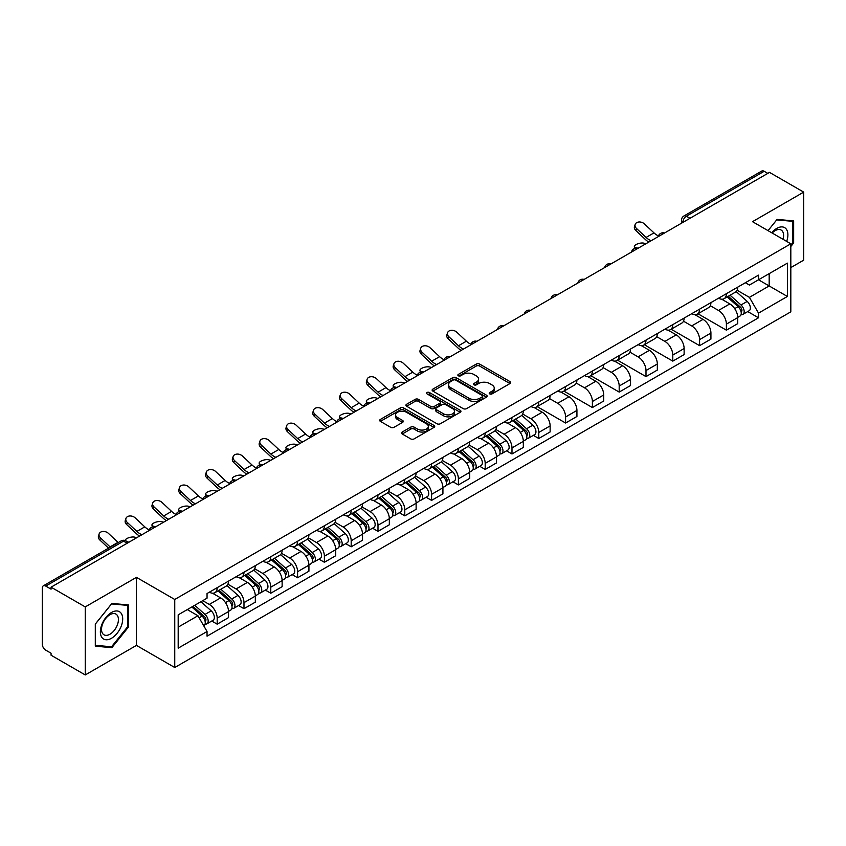 <?xml version="1.0" encoding="UTF-8"?>
<svg xmlns="http://www.w3.org/2000/svg" width="846" height="846" viewBox="0 0 846 846"><rect width="100%" height="100%" fill="white"/><g stroke="black" fill="none" stroke-linecap="round" stroke-linejoin="round"><path stroke-width="1.27" d="M489.707 393.887A1.671 0.962 0 0 0 492.065 393.887L509.979 383.545A2.39 1.375 0 0 0 510.677 382.572A2.39 1.375 0 0 0 509.979 381.599L479.629 364.076A2.39 1.375 0 0 0 476.256 364.076L458.342 374.418A1.671 0.962 0 0 0 457.855 375.095A1.671 0.962 0 0 0 458.342 375.783A1.671 0.962 0 0 0 460.7 375.783L463.016 374.44A7.635 4.41 0 0 1 473.813 374.44L476.34 375.899A7.635 4.41 0 0 1 478.572 379.019A7.635 4.41 0 0 1 476.34 382.138L474.024 383.471A1.671 0.962 0 0 0 473.538 384.158A1.671 0.962 0 0 0 474.024 384.835A1.671 0.962 0 0 0 476.383 384.835L478.699 383.492A7.635 4.41 0 0 1 489.496 383.492L492.023 384.951A7.635 4.41 0 0 1 494.254 388.071A7.635 4.41 0 0 1 492.023 391.19L489.707 392.523A1.671 0.962 0 0 0 489.221 393.21A1.671 0.962 0 0 0 489.707 393.887L489.707 392.523M402.231 432.031A2.39 1.375 0 0 0 401.533 433.004A2.39 1.375 0 0 0 402.231 433.977L410.744 438.894A2.39 1.375 0 0 0 414.117 438.894L434.019 427.399A2.39 1.375 0 0 0 434.717 426.426A2.39 1.375 0 0 0 434.019 425.453L403.658 407.931A2.39 1.375 0 0 0 400.285 407.931L380.393 419.426A2.39 1.375 0 0 0 379.695 420.399A2.39 1.375 0 0 0 380.393 421.371L390.683 427.304A2.39 1.375 0 0 0 394.046 427.304L402.569 422.387A2.39 1.375 0 0 0 403.267 421.414A2.39 1.375 0 0 0 402.569 420.441L397.461 417.501A6.377 3.68 0 0 1 395.6 414.889A6.377 3.68 0 0 1 399.534 411.494A6.377 3.68 0 0 1 406.482 412.288L426.469 423.825A6.377 3.68 0 0 1 428.34 426.426A6.377 3.68 0 0 1 424.396 429.831A6.377 3.68 0 0 1 417.448 429.038L414.117 427.114A2.39 1.375 0 0 0 410.744 427.114L402.231 432.031L402.231 433.977M174.752 599.476L136.449 577.353L85.245 606.91L51.067 587.177L769.511 172.383L803.7 192.116L752.506 221.673L790.82 243.796L174.752 599.476L174.752 667.515L790.82 311.836L790.82 243.796M463.185 408.618A2.39 1.375 0 0 0 466.558 408.618L486.461 397.123A2.39 1.375 0 0 0 487.159 396.15A2.39 1.375 0 0 0 486.461 395.177L456.11 377.654A2.39 1.375 0 0 0 452.737 377.654L432.835 389.139A2.39 1.375 0 0 0 432.137 390.112A2.39 1.375 0 0 0 432.835 391.085L463.185 408.618M427.685 394.247A1.671 0.962 0 0 1 429.377 394.49L460.203 412.288L440.343 423.751A2.39 1.375 0 0 1 436.97 423.751L406.609 406.228L406.609 404.282A2.39 1.375 0 0 0 405.911 405.255A2.39 1.375 0 0 0 406.609 406.228M406.609 404.282L415.132 399.365A2.39 1.375 0 0 1 418.506 399.365L430.815 406.471A2.39 1.375 0 0 0 434.188 406.471L439.835 403.214A2.39 1.375 0 0 0 440.533 402.241A2.39 1.375 0 0 0 439.835 401.268L427.019 393.866A1.671 0.962 0 0 1 426.532 393.179A1.671 0.962 0 0 1 427.558 392.29A1.671 0.962 0 0 1 429.377 392.502L460.235 410.321A2.39 1.375 0 0 1 460.933 411.293A2.39 1.375 0 0 1 460.235 412.266L460.235 410.321M85.245 606.91L85.245 674.949L51.067 655.216L51.067 653.228L45.737 650.162A4.854 2.802 -120 0 1 42.3 644.208L42.3 588.065A4.854 2.802 -120 0 1 43.305 585.844L121.126 540.911A4.854 2.802 60 0 1 123.558 541.154L45.737 586.077A4.854 2.802 -120 0 0 43.305 585.844M790.82 267.6L803.7 260.156L803.7 192.116M85.245 674.949L136.449 645.392L174.752 667.515M51.067 587.177L51.067 589.154L45.737 586.077M689.966 218.3L686.36 216.216A4.854 2.802 60 0 0 683.938 215.973L761.76 171.051A4.854 2.802 60 0 1 764.192 171.283L686.36 216.216A4.854 2.802 120 0 0 682.923 222.17L682.923 222.371M767.798 173.367L764.192 171.283M726.386 293.678A11.178 6.451 60 0 1 724.081 298.701L735.417 292.156A11.178 6.451 -120 0 0 737.733 287.132M710.302 305.713L718.487 310.45A11.178 6.451 60 0 1 726.397 324.134L737.733 317.588A11.178 6.451 -120 0 0 729.823 303.904L721.712 299.209M737.733 317.588L737.733 323.637L726.397 330.183L697.971 313.771M724.081 298.701A11.178 6.451 60 0 1 718.571 298.194M726.397 324.134L726.397 330.183M699.589 309.16A11.178 6.451 60 0 1 697.273 314.173L708.62 307.627A11.178 6.451 -120 0 0 710.926 302.614M671.164 329.242L699.589 345.654L710.926 339.109L710.926 333.06A11.178 6.451 -120 0 0 703.026 319.376L694.915 314.691M697.273 314.173A11.178 6.451 60 0 1 691.774 313.665M683.505 321.194L691.69 325.922A11.178 6.451 60 0 1 699.589 339.606L699.589 345.654M672.792 324.631A11.178 6.451 60 0 1 670.476 329.644L681.813 323.098A11.178 6.451 -120 0 0 684.128 318.085M644.366 344.724L672.792 361.126L684.128 354.58L684.128 348.531A11.178 6.451 -120 0 0 676.229 334.847L668.107 330.162M670.476 329.644A11.178 6.451 60 0 1 664.977 329.136M656.697 336.666L664.893 341.393A11.178 6.451 60 0 1 672.792 355.077L672.792 361.126M645.995 340.103A11.178 6.451 60 0 1 643.679 345.115L655.016 338.569A11.178 6.451 -120 0 0 657.331 333.557M617.569 360.195L645.995 376.607L657.331 370.062L657.331 364.002A11.178 6.451 -120 0 0 649.432 350.318L641.31 345.633M643.679 345.115A11.178 6.451 60 0 1 638.17 344.618M629.9 352.137L638.085 356.864A11.178 6.451 60 0 1 645.995 370.548L645.995 376.607M619.187 355.574A11.178 6.451 60 0 1 616.871 360.597L628.218 354.04A11.178 6.451 -120 0 0 630.534 349.028M590.772 375.666L619.187 392.079L630.534 385.533L630.534 379.484A11.178 6.451 -120 0 0 622.624 365.789L614.513 361.105M616.871 360.597A11.178 6.451 60 0 1 611.372 360.089M603.103 367.608L611.288 372.335A11.178 6.451 60 0 1 619.187 386.03L619.187 392.079M592.39 371.045A11.178 6.451 60 0 1 590.074 376.068L601.411 369.522A11.178 6.451 -120 0 0 603.727 364.499M563.965 391.138L592.39 407.55L603.727 401.004L603.727 394.955A11.178 6.451 -120 0 0 595.827 381.26L587.716 376.576M590.074 376.068A11.178 6.451 60 0 1 584.575 375.561M576.295 383.079L584.491 387.806A11.178 6.451 60 0 1 592.39 401.501L592.39 407.55M565.593 386.516A11.178 6.451 60 0 1 563.277 391.539L574.614 384.993A11.178 6.451 -120 0 0 576.93 379.97M537.168 406.609L565.593 423.021L576.93 416.475L576.93 410.426A11.178 6.451 -120 0 0 569.03 396.742L560.909 392.047M563.277 391.539A11.178 6.451 60 0 1 557.778 391.032M549.498 398.551L557.683 403.288A11.178 6.451 60 0 1 565.593 416.972L565.593 423.021M538.786 401.998A11.178 6.451 60 0 1 536.48 407.011L547.817 400.465A11.178 6.451 -120 0 0 550.133 395.452M533.35 435.352L538.786 438.492L550.133 431.946L550.133 425.898A11.178 6.451 -120 0 0 542.223 412.214L534.112 407.529M536.48 407.011A11.178 6.451 60 0 1 530.971 406.503M522.701 414.032L530.886 418.759A11.178 6.451 60 0 1 538.786 432.443L538.786 438.492M511.989 417.469A11.178 6.451 60 0 1 509.673 422.482L521.009 415.936A11.178 6.451 -120 0 0 523.325 410.923M506.553 450.833L511.989 453.964L523.325 447.418L523.325 441.369A11.178 6.451 -120 0 0 515.426 427.685L507.314 423M509.673 422.482A11.178 6.451 60 0 1 504.174 421.974M495.893 429.504L504.089 434.231A11.178 6.451 60 0 1 511.989 447.915L511.989 453.964M485.192 432.941A11.178 6.451 60 0 1 482.876 437.953L494.212 431.407A11.178 6.451 -120 0 0 496.528 426.395M479.756 466.305L485.192 469.445L496.528 462.889L496.528 456.84A11.178 6.451 -120 0 0 488.628 443.156L480.507 438.471M482.876 437.953A11.178 6.451 60 0 1 477.377 437.456M469.096 444.975L477.292 449.702A11.178 6.451 60 0 1 485.192 463.386L485.192 469.445M458.395 448.412A11.178 6.451 60 0 1 456.079 453.424L467.415 446.878A11.178 6.451 -120 0 0 469.731 441.866M452.948 481.776L458.395 484.917L469.731 478.371L469.731 472.322A11.178 6.451 -120 0 0 461.821 458.627L453.71 453.942M456.079 453.424A11.178 6.451 60 0 1 450.569 452.927M442.299 460.446L450.484 465.173A11.178 6.451 60 0 1 458.395 478.868L458.395 484.917M431.587 463.883A11.178 6.451 60 0 1 429.271 468.906L440.618 462.36A11.178 6.451 -120 0 0 442.923 457.337M426.151 497.247L431.587 500.388L442.923 493.842L442.923 487.793A11.178 6.451 -120 0 0 435.024 474.098L426.913 469.414M429.271 468.906A11.178 6.451 60 0 1 423.772 468.398M415.502 475.917L423.687 480.644A11.178 6.451 60 0 1 431.587 494.339L431.587 500.388M404.79 479.354A11.178 6.451 60 0 1 402.474 484.377L413.81 477.831A11.178 6.451 -120 0 0 416.126 472.808M399.354 512.718L404.79 515.859L416.126 509.313L416.126 503.264A11.178 6.451 -120 0 0 408.227 489.57L400.105 484.885M402.474 484.377A11.178 6.451 60 0 1 396.975 483.87M388.695 491.389L396.89 496.126A11.178 6.451 60 0 1 404.79 509.81L404.79 515.859M377.993 494.836A11.178 6.451 60 0 1 375.677 499.849L387.013 493.303A11.178 6.451 -120 0 0 389.329 488.29M372.557 528.19L377.993 531.33L389.329 524.784L389.329 518.735A11.178 6.451 -120 0 0 381.43 505.051L373.308 500.367M375.677 499.849A11.178 6.451 60 0 1 370.178 499.341M361.898 506.87L370.083 511.597A11.178 6.451 60 0 1 377.993 525.281L377.993 531.33M351.185 510.307A11.178 6.451 60 0 1 348.88 515.32L360.216 508.774A11.178 6.451 -120 0 0 362.532 503.761M345.75 543.671L351.185 546.802L362.532 540.256L362.532 534.207A11.178 6.451 -120 0 0 354.622 520.523L346.511 515.838M348.88 515.32A11.178 6.451 60 0 1 343.37 514.812M335.101 522.342L343.286 527.069A11.178 6.451 60 0 1 351.185 540.753L351.185 546.802M324.388 525.778A11.178 6.451 60 0 1 322.072 530.791L333.409 524.245A11.178 6.451 -120 0 0 335.725 519.233M318.953 559.143L324.388 562.273L335.725 555.727L335.725 549.678A11.178 6.451 -120 0 0 327.825 535.994L319.714 531.309M322.072 530.791A11.178 6.451 60 0 1 316.573 530.294M308.293 537.813L316.489 542.54A11.178 6.451 60 0 1 324.388 556.224L324.388 562.273M297.591 541.25A11.178 6.451 60 0 1 295.275 546.262L306.612 539.716A11.178 6.451 -120 0 0 308.927 534.704M292.156 574.614L297.591 577.755L308.927 571.209L308.927 565.149A11.178 6.451 -120 0 0 301.028 551.465L292.906 546.78M295.275 546.262A11.178 6.451 60 0 1 289.776 545.765M281.496 553.284L289.692 558.011A11.178 6.451 60 0 1 297.591 571.706L297.591 577.755M270.783 556.721A11.178 6.451 60 0 1 268.478 561.744L279.815 555.198A11.178 6.451 -120 0 0 282.13 550.175M265.348 590.085L270.783 593.226L282.13 586.68L282.13 580.631A11.178 6.451 -120 0 0 274.22 566.936L266.109 562.252M268.478 561.744A11.178 6.451 60 0 1 262.969 561.236M254.699 568.755L262.884 573.482A11.178 6.451 60 0 1 270.783 587.177L270.783 593.226M243.986 572.192A11.178 6.451 60 0 1 241.67 577.215L253.017 570.669A11.178 6.451 -120 0 0 255.323 565.646M238.551 605.556L243.986 608.697L255.323 602.151L255.323 596.102A11.178 6.451 -120 0 0 247.423 582.408L239.312 577.723M241.67 577.215A11.178 6.451 60 0 1 236.171 576.708M227.902 584.226L236.087 588.953A11.178 6.451 60 0 1 243.986 602.648L243.986 608.697M217.189 587.674A11.178 6.451 60 0 1 214.873 592.686L226.21 586.141A11.178 6.451 -120 0 0 228.526 581.128M211.754 621.027L217.189 624.168L228.526 617.622L228.526 611.573A11.178 6.451 -120 0 0 220.626 597.889L212.505 593.205M214.873 592.686A11.178 6.451 60 0 1 209.374 592.179M202.754 600.66L209.29 604.435A11.178 6.451 60 0 1 217.189 618.119L217.189 624.168M745.379 282.723L749.408 285.049L787.383 263.138L769.173 273.649L769.173 285.948L749.408 297.358L737.099 290.241M178.189 627.14L197.943 615.74L207.048 631.507L178.189 648.173L178.189 614.841L207.048 598.185L207.048 593.522L758.513 275.14L758.513 279.793L787.383 296.46L758.513 313.126L749.408 297.358M787.383 263.138L787.383 296.46M207.048 631.507L207.048 636.171L758.513 317.789L758.513 313.126M790.82 246.514L793.654 242.992L793.654 220.891L777.072 219.41L768.041 230.641L776.723 219.897L792.787 221.335L792.787 242.749L790.82 245.203M136.449 577.353L136.449 645.392M95.302 646.185L111.873 647.666L128.455 627.034L128.455 604.932L111.873 603.452L95.302 624.073L95.302 646.185M197.943 615.74L187.294 609.585M747.758 311.571L758.513 317.789M792.787 242.495L793.654 242.992M110.128 646.651L111.873 647.666M127.598 626.548L128.455 627.034M490.373 394.12L492.023 393.168A7.635 4.41 0 0 0 494.254 390.059L494.254 388.071M478.572 379.019L478.572 380.996A7.635 4.41 0 0 1 476.34 384.116L474.691 385.067M509.948 383.566L479.629 366.054A2.39 1.375 0 0 0 476.256 366.054L459.008 376.015M486.461 395.177L486.461 397.123L456.11 379.643A2.39 1.375 0 0 0 452.737 379.643L432.866 391.106M482.241 396.837A1.671 0.962 0 0 0 482.728 396.15A1.671 0.962 0 0 0 482.241 395.473L455.603 380.087A1.671 0.962 0 0 0 453.234 380.087L450.791 381.504A7.635 4.41 0 0 0 448.56 384.613A7.635 4.41 0 0 0 450.791 387.732L469.001 398.244A7.635 4.41 0 0 0 479.798 398.244L482.241 396.837L482.241 398.815A1.671 0.962 0 0 0 482.728 398.138L482.728 396.15M448.56 384.613L448.56 386.601A7.635 4.41 0 0 0 450.791 389.71L450.791 387.732M482.241 398.815L479.798 400.232A7.635 4.41 0 0 1 469.001 400.232L450.791 389.71M406.64 406.249L415.132 401.353L415.132 399.365M440.533 402.241L440.533 404.219A2.39 1.375 0 0 1 439.835 405.192L434.188 408.459A2.39 1.375 0 0 1 430.815 408.459L418.506 401.353A2.39 1.375 0 0 0 415.132 401.353M443.59 413.842A6.377 3.68 0 0 0 450.537 414.646A6.377 3.68 0 0 0 454.471 411.241A6.377 3.68 0 0 0 452.61 408.639L445.567 404.578A2.39 1.375 0 0 0 442.194 404.578L436.547 407.835A2.39 1.375 0 0 0 435.849 408.808A2.39 1.375 0 0 0 436.547 409.781L443.59 413.842L443.59 415.83A6.377 3.68 0 0 0 450.537 416.634A6.377 3.68 0 0 0 454.471 413.229L454.471 411.241M435.849 408.808L435.849 410.796A2.39 1.375 0 0 0 436.547 411.769L436.547 409.781M443.59 415.83L436.547 411.769M428.34 426.426L428.34 428.414A6.377 3.68 0 0 1 424.396 431.82A6.377 3.68 0 0 1 417.448 431.016L414.117 429.091A2.39 1.375 0 0 0 410.744 429.091L402.262 433.998M395.6 414.889L395.6 416.877A6.377 3.68 0 0 0 397.461 419.479L397.461 417.501M402.537 422.408L397.461 419.479M433.987 427.42L403.658 409.919A2.39 1.375 0 0 0 400.285 409.919L380.425 421.382M646.069 243.648L643.753 243.14A5.584 2.126 -13.1 0 0 637.546 243.891A5.584 2.126 -13.1 0 0 634.363 246.694A5.584 2.126 -13.1 0 0 635.854 247.709L638.17 248.216M727.169 296.914L738.093 306.664A6.07 3.511 60 0 1 739.996 316.055L737.733 317.366M727.454 297.179L732.594 300.14M728.269 296.28L740.419 307.119A2.919 1.681 60 0 1 741.339 311.635A2.919 1.681 60 0 1 741.075 311.74M730.087 295.233L741.011 304.972A6.07 3.511 60 0 1 742.915 314.363A6.07 3.511 60 0 1 741.085 314.564M736.179 291.574L747.198 301.409A6.07 3.511 60 0 1 749.101 310.799L742.915 314.363M658.452 235.918A15.059 8.693 60 0 1 653.99 232.883L644.419 223.904A5.584 4.04 17.7 0 0 639.016 221.99A5.584 4.04 17.7 0 0 635.145 224.486A5.584 4.04 17.7 0 0 636.509 228.473L635.854 230.546A5.584 4.04 -162.3 0 1 634.479 226.569L635.145 224.486M651.145 240.719A15.059 8.693 60 0 1 646.09 237.44L636.509 228.473M635.854 230.546L645.424 239.524A18.221 10.522 -120 0 0 648.745 242.104M786.685 241.406A15.788 9.116 120 0 0 786.399 229.287A15.788 9.116 120 0 0 771.668 232.735M783.068 239.312A11.96 6.905 120 0 0 782.487 231.296A11.96 6.905 120 0 0 781.144 230.059A11.96 6.905 120 0 0 772.155 233.02M791.729 220.721L792.787 221.335M121.2 613.329A15.788 9.116 120 0 0 105.951 617.421A15.788 9.116 120 0 0 101.858 637.387A15.788 9.116 120 0 0 117.118 633.305A15.788 9.116 120 0 0 121.2 613.329M117.287 615.349A11.96 6.905 120 0 0 115.944 614.101A11.96 6.905 120 0 0 104.819 619.684A11.96 6.905 120 0 0 102.641 633.559A11.96 6.905 120 0 0 103.995 634.807A11.96 6.905 120 0 0 115.119 629.234A11.96 6.905 120 0 0 117.287 615.349M111.535 646.778L95.471 645.339L95.471 623.925L111.535 603.938L127.598 605.376L127.598 626.791L111.535 646.778M126.53 604.763L127.598 605.376M431.672 367.428L429.345 366.931A5.584 2.126 -13.1 0 0 423.148 367.682A5.584 2.126 -13.1 0 0 419.954 370.474A5.584 2.126 -13.1 0 0 421.445 371.489L423.761 371.997M512.761 420.695L523.685 430.445A6.07 3.511 60 0 1 525.588 439.835L523.325 441.147M513.057 420.959L518.196 423.931M513.871 420.06L526.022 430.91A2.919 1.681 60 0 1 526.931 435.415A2.919 1.681 60 0 1 526.667 435.521M515.69 419.013L526.603 428.763A6.07 3.511 60 0 1 528.517 438.154A6.07 3.511 60 0 1 526.677 438.344M521.771 415.354L532.79 425.189A6.07 3.511 60 0 1 534.693 434.58L528.517 438.154M404.864 382.91L402.548 382.403A5.584 2.126 -13.1 0 0 396.34 383.153A5.584 2.126 -13.1 0 0 393.157 385.956A5.584 2.126 -13.1 0 0 394.648 386.96L396.964 387.468M485.964 436.176L496.888 445.916A6.07 3.511 60 0 1 498.791 455.307L496.528 456.618M486.249 436.43L491.399 439.402M487.063 435.531L499.214 446.381A2.919 1.681 60 0 1 500.134 450.886A2.919 1.681 60 0 1 499.87 450.992M488.882 434.484L499.806 444.235A6.07 3.511 60 0 1 501.71 453.625A6.07 3.511 60 0 1 499.88 453.816M494.973 430.826L505.993 440.66A6.07 3.511 60 0 1 507.896 450.051L501.71 453.625M378.067 398.381L375.751 397.874A5.584 2.126 -13.1 0 0 369.543 398.625A5.584 2.126 -13.1 0 0 366.36 401.427A5.584 2.126 -13.1 0 0 367.851 402.432L370.167 402.939M459.167 451.648L470.09 461.387A6.07 3.511 60 0 1 471.994 470.778L469.731 472.089M459.452 451.901L464.591 454.873M460.266 451.013L472.417 461.853A2.919 1.681 60 0 1 473.337 466.358A2.919 1.681 60 0 1 473.073 466.463M462.085 449.956L473.009 459.706A6.07 3.511 60 0 1 474.913 469.096A6.07 3.511 60 0 1 473.083 469.287M468.176 446.307L479.196 456.131A6.07 3.511 60 0 1 481.099 465.522L474.913 469.096M351.27 413.853L348.954 413.345A5.584 2.126 -13.1 0 0 342.746 414.096A5.584 2.126 -13.1 0 0 339.553 416.898A5.584 2.126 -13.1 0 0 341.044 417.913L343.36 418.41M432.369 467.119L443.283 476.858A6.07 3.511 60 0 1 445.197 486.26L442.923 487.56M432.655 467.373L437.794 470.344M433.469 466.484L445.62 477.324A2.919 1.681 60 0 1 446.529 481.839A2.919 1.681 60 0 1 446.265 481.934M435.288 465.437L446.202 475.177A6.07 3.511 60 0 1 448.116 484.568A6.07 3.511 60 0 1 446.276 484.769M441.379 461.779L452.388 471.603A6.07 3.511 60 0 1 454.302 481.004L448.116 484.568M324.462 429.324L322.146 428.816A5.584 2.126 -13.1 0 0 315.939 429.567A5.584 2.126 -13.1 0 0 312.756 432.369A5.584 2.126 -13.1 0 0 314.247 433.385L316.563 433.882M405.562 482.59L416.486 492.34A6.07 3.511 60 0 1 418.389 501.731L416.126 503.032M405.858 482.855L410.997 485.816M406.662 481.956L418.823 492.795A2.919 1.681 60 0 1 419.732 497.311A2.919 1.681 60 0 1 419.468 497.416M408.481 480.909L419.405 490.648A6.07 3.511 60 0 1 421.308 500.039A6.07 3.511 60 0 1 419.479 500.24M414.572 477.25L425.591 487.085A6.07 3.511 60 0 1 427.494 496.475L421.308 500.039M297.665 444.795L295.349 444.287A5.584 2.126 -13.1 0 0 289.142 445.049A5.584 2.126 -13.1 0 0 285.959 447.841A5.584 2.126 -13.1 0 0 287.45 448.856L289.766 449.363M378.765 498.061L389.689 507.812A6.07 3.511 60 0 1 391.592 517.202L389.329 518.513M379.05 498.326L384.19 501.287M379.865 497.427L392.015 508.277A2.919 1.681 60 0 1 392.935 512.782A2.919 1.681 60 0 1 392.671 512.888M381.683 496.38L392.607 506.12A6.07 3.511 60 0 1 394.511 515.51A6.07 3.511 60 0 1 392.681 515.711M387.775 492.721L398.794 502.556A6.07 3.511 60 0 1 400.697 511.946L394.511 515.51M270.868 460.266L268.552 459.769A5.584 2.126 -13.1 0 0 262.345 460.52A5.584 2.126 -13.1 0 0 259.151 463.312A5.584 2.126 -13.1 0 0 260.642 464.327L262.958 464.835M351.968 513.533L362.881 523.283A6.07 3.511 60 0 1 364.795 532.673L362.522 533.985M352.253 513.797L357.393 516.769M353.068 512.898L365.218 523.748A2.919 1.681 60 0 1 366.138 528.253A2.919 1.681 60 0 1 365.863 528.359M354.886 511.851L365.81 521.591A6.07 3.511 60 0 1 367.714 530.992A6.07 3.511 60 0 1 365.874 531.182M360.978 508.192L371.986 518.027A6.07 3.511 60 0 1 373.9 527.418L367.714 530.992M244.06 475.748L241.745 475.24A5.584 2.126 -13.1 0 0 235.548 475.991A5.584 2.126 -13.1 0 0 232.354 478.794A5.584 2.126 -13.1 0 0 233.845 479.798L236.161 480.306M325.16 529.014L336.084 538.754A6.07 3.511 60 0 1 337.988 548.145L335.725 549.456M325.456 529.268L330.596 532.24M326.27 528.369L338.421 539.219A2.919 1.681 60 0 1 339.331 543.724A2.919 1.681 60 0 1 339.066 543.83M328.089 527.322L339.003 537.073A6.07 3.511 60 0 1 340.917 546.463A6.07 3.511 60 0 1 339.077 546.653M334.17 523.663L345.189 533.498A6.07 3.511 60 0 1 347.093 542.889L340.917 546.463M217.263 491.219L214.947 490.712A5.584 2.126 -13.1 0 0 208.74 491.463A5.584 2.126 -13.1 0 0 205.557 494.265A5.584 2.126 -13.1 0 0 207.048 495.27L209.364 495.777M298.363 544.486L309.287 554.225A6.07 3.511 60 0 1 311.191 563.616L308.927 564.927M298.649 544.739L303.799 547.711M299.463 543.851L311.614 554.69A2.919 1.681 60 0 1 312.534 559.195A2.919 1.681 60 0 1 312.269 559.301M301.282 542.794L312.206 552.544A6.07 3.511 60 0 1 314.109 561.934A6.07 3.511 60 0 1 312.28 562.125M307.373 539.145L318.392 548.969A6.07 3.511 60 0 1 320.296 558.36L314.109 561.934M470.852 344.227A15.059 8.693 60 0 1 466.389 341.192L456.819 332.214A5.584 4.04 17.7 0 0 451.415 330.3A5.584 4.04 17.7 0 0 447.545 332.795A5.584 4.04 17.7 0 0 448.909 336.782L448.243 338.855A5.584 4.04 -162.3 0 1 446.878 334.879L447.545 332.795M463.545 349.028A15.059 8.693 60 0 1 458.49 345.75L448.909 336.782M448.243 338.855L457.823 347.833A18.221 10.522 -120 0 0 461.144 350.413M444.055 359.709A15.059 8.693 60 0 1 439.592 356.663L430.011 347.685A5.584 4.04 17.7 0 0 424.618 345.781A5.584 4.04 17.7 0 0 420.737 348.266A5.584 4.04 17.7 0 0 422.112 352.253L421.445 354.326A5.584 4.04 -162.3 0 1 420.071 350.35L420.737 348.266M436.737 364.499A15.059 8.693 60 0 1 431.682 361.221L422.112 352.253M421.445 354.326L431.026 363.304A18.221 10.522 -120 0 0 434.347 365.884M417.258 375.18A15.059 8.693 60 0 1 412.785 372.134L403.214 363.167A5.584 4.04 17.7 0 0 397.821 361.253A5.584 4.04 17.7 0 0 393.94 363.748A5.584 4.04 17.7 0 0 395.315 367.724L394.648 369.808A5.584 4.04 -162.3 0 1 393.274 365.821L393.94 363.748M409.94 379.981A15.059 8.693 60 0 1 404.885 376.692L395.315 367.724M394.648 369.808L404.219 378.775A18.221 10.522 -120 0 0 407.55 381.356M390.45 390.651A15.059 8.693 60 0 1 385.988 387.605L376.417 378.638A5.584 4.04 17.7 0 0 371.013 376.724A5.584 4.04 17.7 0 0 367.143 379.22A5.584 4.04 17.7 0 0 368.507 383.196L367.851 385.279A5.584 4.04 -162.3 0 1 366.477 381.292L367.143 379.22M383.143 395.452A15.059 8.693 60 0 1 378.088 392.174L368.507 383.196M367.851 385.279L377.422 394.247A18.221 10.522 -120 0 0 380.753 396.827M363.653 406.122A15.059 8.693 60 0 1 359.19 403.077L349.61 394.109A5.584 4.04 17.7 0 0 344.216 392.195A5.584 4.04 17.7 0 0 340.335 394.691A5.584 4.04 17.7 0 0 341.71 398.667L341.044 400.75A5.584 4.04 -162.3 0 1 339.68 396.763L340.335 394.691M356.335 410.923A15.059 8.693 60 0 1 351.291 407.645L341.71 398.667M341.044 400.75L350.625 409.718A18.221 10.522 -120 0 0 353.945 412.298M336.856 421.594A15.059 8.693 60 0 1 332.393 418.559L322.812 409.58A5.584 4.04 17.7 0 0 317.419 407.666A5.584 4.04 17.7 0 0 313.538 410.162A5.584 4.04 17.7 0 0 314.913 414.149L314.247 416.221A5.584 4.04 -162.3 0 1 312.872 412.245L313.538 410.162M329.538 426.395A15.059 8.693 60 0 1 324.483 423.116L314.913 414.149M314.247 416.221L323.817 425.2A18.221 10.522 -120 0 0 327.148 427.78M310.048 437.065A15.059 8.693 60 0 1 305.586 434.03L296.015 425.052A5.584 4.04 17.7 0 0 290.612 423.137A5.584 4.04 17.7 0 0 286.741 425.633A5.584 4.04 17.7 0 0 288.105 429.62L287.45 431.693A5.584 4.04 -162.3 0 1 286.075 427.716L286.741 425.633M302.741 441.866A15.059 8.693 60 0 1 297.686 438.588L288.105 429.62M287.45 431.693L297.02 440.671A18.221 10.522 -120 0 0 300.351 443.251M283.251 452.547A15.059 8.693 60 0 1 278.789 449.501L269.208 440.523A5.584 4.04 17.7 0 0 263.815 438.619A5.584 4.04 17.7 0 0 259.934 441.104A5.584 4.04 17.7 0 0 261.308 445.091L260.642 447.164A5.584 4.04 -162.3 0 1 259.278 443.188L259.934 441.104M275.933 457.337A15.059 8.693 60 0 1 270.889 454.059L261.308 445.091M260.642 447.164L270.223 456.142A18.221 10.522 -120 0 0 273.544 458.722M256.454 468.018A15.059 8.693 60 0 1 251.992 464.972L242.411 456.005A5.584 4.04 17.7 0 0 237.017 454.091A5.584 4.04 17.7 0 0 233.136 456.586A5.584 4.04 17.7 0 0 234.511 460.562L233.845 462.646A5.584 4.04 -162.3 0 1 232.47 458.659L233.136 456.586M249.136 472.819A15.059 8.693 60 0 1 244.082 469.53L234.511 460.562M233.845 462.646L243.426 471.613A18.221 10.522 -120 0 0 246.746 474.194M229.657 483.489A15.059 8.693 60 0 1 225.184 480.443L215.614 471.476A5.584 4.04 17.7 0 0 210.22 469.562A5.584 4.04 17.7 0 0 206.339 472.057A5.584 4.04 17.7 0 0 207.714 476.034L207.048 478.117A5.584 4.04 -162.3 0 1 205.673 474.13L206.339 472.057M222.339 488.29A15.059 8.693 60 0 1 217.285 485.012L207.714 476.034M207.048 478.117L216.618 487.085A18.221 10.522 -120 0 0 219.949 489.665M190.466 506.691L188.15 506.183A5.584 2.126 -13.1 0 0 181.943 506.934A5.584 2.126 -13.1 0 0 178.76 509.736A5.584 2.126 -13.1 0 0 180.24 510.751L182.567 511.248M271.566 559.957L282.479 569.696A6.07 3.511 60 0 1 284.393 579.098L282.12 580.398M271.852 560.211L276.991 563.182M272.666 559.322L284.816 570.162A2.919 1.681 60 0 1 285.737 574.667A2.919 1.681 60 0 1 285.462 574.772M274.485 558.265L285.409 568.015A6.07 3.511 60 0 1 287.312 577.406A6.07 3.511 60 0 1 285.472 577.607M280.576 554.616L291.584 564.441A6.07 3.511 60 0 1 293.499 573.831L287.312 577.406M202.85 498.96A15.059 8.693 60 0 1 198.387 495.915L188.817 486.947A5.584 4.04 17.7 0 0 183.413 485.033A5.584 4.04 17.7 0 0 179.542 487.529A5.584 4.04 17.7 0 0 180.907 491.505L180.24 493.588A5.584 4.04 -162.3 0 1 178.876 489.601L179.542 487.529M195.542 503.761A15.059 8.693 60 0 1 190.487 500.483L180.907 491.505M180.24 493.588L189.821 502.556A18.221 10.522 -120 0 0 193.142 505.136M163.669 522.162L161.343 521.654A5.584 2.126 -13.1 0 0 155.146 522.405A5.584 2.126 -13.1 0 0 151.952 525.207A5.584 2.126 -13.1 0 0 153.443 526.223L155.759 526.72M244.758 575.428L255.682 585.178A6.07 3.511 60 0 1 257.586 594.569L255.323 595.87M245.054 575.692L250.194 578.653M245.869 574.794L258.019 585.633A2.919 1.681 60 0 1 258.929 590.148A2.919 1.681 60 0 1 258.665 590.254M247.688 573.747L258.601 583.486A6.07 3.511 60 0 1 260.515 592.877A6.07 3.511 60 0 1 258.675 593.078M253.768 570.088L264.787 579.912A6.07 3.511 60 0 1 266.691 589.313L260.515 592.877M176.053 514.431A15.059 8.693 60 0 1 171.59 511.396L162.009 502.418A5.584 4.04 17.7 0 0 156.616 500.504A5.584 4.04 17.7 0 0 152.735 503A5.584 4.04 17.7 0 0 154.109 506.987L153.443 509.059A5.584 4.04 -162.3 0 1 152.069 505.083L152.735 503M168.735 519.233A15.059 8.693 60 0 1 163.69 515.954L154.109 506.987M153.443 509.059L163.024 518.038A18.221 10.522 -120 0 0 166.345 520.618M136.862 537.633L134.546 537.125A5.584 2.126 -13.1 0 0 128.529 537.813A5.584 2.126 -13.1 0 0 125.134 540.52M217.961 590.899L228.885 600.649A6.07 3.511 60 0 1 230.789 610.04L228.526 611.351M218.257 591.164L223.397 594.125M219.061 590.265L231.212 601.104A2.919 1.681 60 0 1 232.132 605.62A2.919 1.681 60 0 1 231.867 605.725M220.88 589.218L231.804 598.957A6.07 3.511 60 0 1 233.708 608.348A6.07 3.511 60 0 1 231.878 608.549M226.971 585.559L237.99 595.394A6.07 3.511 60 0 1 239.894 604.784L233.708 608.348M127.767 541.937L128.962 542.201M149.256 529.903A15.059 8.693 60 0 1 144.793 526.868L135.212 517.889A5.584 4.04 17.7 0 0 129.819 515.975A5.584 4.04 17.7 0 0 125.938 518.471A5.584 4.04 17.7 0 0 127.312 522.458L126.646 524.531A5.584 4.04 -162.3 0 1 125.271 520.554L125.938 518.471M141.938 534.704A15.059 8.693 60 0 1 136.883 531.425L127.312 522.458M126.646 524.531L136.217 533.509A18.221 10.522 -120 0 0 139.548 536.089M191.831 606.973L202.088 616.121A6.07 3.511 60 0 1 203.992 625.511L203.685 625.68M191.936 606.91L196.589 609.596M192.93 606.339L204.415 616.586A2.919 1.681 60 0 1 205.335 621.091A2.919 1.681 60 0 1 205.07 621.197M194.749 605.281L205.007 614.429A6.07 3.511 60 0 1 206.91 623.83A6.07 3.511 60 0 1 205.081 624.02M200.936 601.718L211.193 610.865A6.07 3.511 60 0 1 213.097 620.255L206.91 623.83M118.25 542.572A15.059 8.693 60 0 1 117.985 542.339L108.415 533.361A5.584 4.04 17.7 0 0 103.011 531.457A5.584 4.04 17.7 0 0 99.141 533.942A5.584 4.04 17.7 0 0 100.505 537.929L99.849 540.002A5.584 4.04 -162.3 0 1 98.474 536.026L99.141 533.942M110.34 547.14A15.059 8.693 60 0 1 110.086 546.897L100.505 537.929M99.849 540.002L108.552 548.166M683.103 222.265L682.923 222.17A4.854 2.802 0 0 1 681.506 220.182L681.506 223.185M243.986 602.648L255.323 596.102M270.783 587.177L282.13 580.631M297.591 571.706L308.927 565.149M324.388 556.224L335.725 549.678M351.185 540.753L362.532 534.207M377.993 525.281L389.329 518.735M404.79 509.81L416.126 503.264M431.587 494.339L442.923 487.793M458.395 478.868L469.731 472.322M485.192 463.386L496.528 456.84M511.989 447.915L523.325 441.369M538.786 432.443L550.133 425.898M565.593 416.972L576.93 410.426M592.39 401.501L603.727 394.955M619.187 386.03L630.534 379.484M645.995 370.548L657.331 364.002M672.792 355.077L684.128 348.531M699.589 339.606L710.926 333.06M217.189 618.119L228.526 611.573M209.29 604.435L220.626 597.889M236.087 588.953L247.423 582.408M262.884 573.482L274.22 566.936M289.692 558.011L301.028 551.465M316.489 542.54L327.825 535.994M343.286 527.069L354.622 520.523M370.083 511.597L381.43 505.051M396.89 496.126L408.227 489.57M423.687 480.644L435.024 474.098M450.484 465.173L461.821 458.627M477.292 449.702L488.628 443.156M504.089 434.231L515.426 427.685M530.886 418.759L542.223 412.214M557.683 403.288L569.03 396.742M584.491 387.806L595.827 381.26M611.288 372.335L622.624 365.789M638.085 356.864L649.432 350.318M664.893 341.393L676.229 334.847M691.69 325.922L703.026 319.376M718.487 310.45L729.823 303.904M664.068 233.253A4.854 2.802 120 0 0 661.932 234.49M637.271 248.724A4.854 2.802 120 0 0 635.124 249.961M610.474 264.195A4.854 2.802 120 0 0 608.327 265.443M583.677 279.677A4.854 2.802 120 0 0 581.53 280.914M556.869 295.148A4.854 2.802 120 0 0 554.722 296.386M530.072 310.619A4.854 2.802 120 0 0 527.925 311.857M503.275 326.091A4.854 2.802 120 0 0 501.128 327.328M476.467 341.562A4.854 2.802 120 0 0 474.32 342.799M449.67 357.033A4.854 2.802 120 0 0 447.523 358.281M422.873 372.515A4.854 2.802 120 0 0 420.726 373.752M396.065 387.986A4.854 2.802 120 0 0 393.929 389.223M369.268 403.457A4.854 2.802 120 0 0 367.122 404.695M342.471 418.929A4.854 2.802 120 0 0 340.325 420.166M315.674 434.4A4.854 2.802 120 0 0 313.528 435.637M288.867 449.871A4.854 2.802 120 0 0 286.72 451.119M262.07 465.353A4.854 2.802 120 0 0 259.923 466.59M235.273 480.824A4.854 2.802 120 0 0 233.126 482.061M208.465 496.295A4.854 2.802 120 0 0 206.318 497.533M181.668 511.767A4.854 2.802 120 0 0 179.521 513.004M154.871 527.238A4.854 2.802 120 0 0 152.724 528.475M127.164 543.238L123.558 541.154A4.854 2.802 120 0 1 125.991 540.911A4.854 4.854 0 0 0 121.126 540.911M492.023 393.168L492.023 391.19M474.024 384.835L474.024 383.471M476.34 384.116L476.34 382.138M458.342 375.783L458.342 374.418M476.256 366.054L476.256 364.076M479.629 366.054L479.629 364.076M509.979 383.545L509.979 381.599M432.835 391.085L432.835 389.139M452.737 379.643L452.737 377.654M456.11 379.643L456.11 377.654M469.001 400.232L469.001 398.244M479.798 400.232L479.798 398.244M418.506 401.353L418.506 399.365M430.815 408.459L430.815 406.471M434.188 408.459L434.188 406.471M439.835 405.192L439.835 403.214M429.377 394.49L429.377 392.502M410.744 429.091L410.744 427.114M414.117 429.091L414.117 427.114M417.448 431.016L417.448 429.038M402.569 422.387L402.569 420.441M380.393 421.371L380.393 419.426M400.285 409.919L400.285 407.931M403.658 409.919L403.658 407.931M434.019 427.399L434.019 425.453M635.854 247.709L635.981 248.259M738.093 306.664L734.688 308.631M741.942 310.302L740.842 310.926M747.198 301.409L741.011 304.972M646.09 237.44L653.99 232.883M421.445 371.489L421.572 372.05M523.685 430.445L520.279 432.412M527.534 434.083L526.445 434.717M532.79 425.189L526.603 428.763M394.648 386.96L394.775 387.521M496.888 445.916L493.482 447.883M500.737 449.554L499.648 450.188M505.993 440.66L499.806 444.235M367.851 402.432L367.978 402.992M470.09 461.387L466.685 463.354M473.94 465.025L472.84 465.66M479.196 456.131L473.009 459.706M341.044 417.913L341.171 418.463M443.283 476.858L439.878 478.825M447.132 480.496L446.043 481.131M452.388 471.603L446.202 475.177M314.247 433.385L314.374 433.935M416.486 492.34L413.081 494.307M420.335 495.968L419.246 496.602M425.591 487.085L419.405 490.648M287.45 448.856L287.577 449.406M389.689 507.812L386.284 509.778M393.538 511.449L392.438 512.073M398.794 502.556L392.607 506.12M260.642 464.327L260.78 464.888M362.881 523.283L359.476 525.25M366.741 526.921L365.641 527.555M371.986 518.027L365.81 521.591M233.845 479.798L233.972 480.359M336.084 538.754L332.679 540.721M339.933 542.392L338.844 543.026M345.189 533.498L339.003 537.073M207.048 495.27L207.175 495.83M309.287 554.225L305.882 556.192M313.136 557.863L312.047 558.497M318.392 548.969L312.206 552.544M458.49 345.75L466.389 341.192M431.682 361.221L439.592 356.663M404.885 376.692L412.785 372.134M378.088 392.174L385.988 387.605M351.291 407.645L359.19 403.077M324.483 423.116L332.393 418.559M297.686 438.588L305.586 434.03M270.889 454.059L278.789 449.501M244.082 469.53L251.992 464.972M217.285 485.012L225.184 480.443M180.24 510.751L180.378 511.301M282.479 569.696L279.074 571.663M286.339 573.334L285.239 573.969M291.584 564.441L285.409 568.015M190.487 500.483L198.387 495.915M153.443 526.223L153.57 526.772M255.682 585.178L252.277 587.145M259.532 588.805L258.442 589.44M264.787 579.912L258.601 583.486M163.69 515.954L171.59 511.396M228.885 600.649L225.48 602.616M232.735 604.287L231.645 604.911M237.99 595.394L231.804 598.957M136.883 531.425L144.793 526.868M202.088 616.121L199.148 617.813M205.938 619.758L204.838 620.393M211.193 610.865L205.007 614.429M110.086 546.897L117.985 542.339M664.48 233.02A4.854 4.854 0 0 0 658.251 236.616M637.683 248.491A4.854 4.854 0 0 0 631.454 252.087M610.886 263.963A4.854 4.854 0 0 0 604.647 267.558M584.078 279.434A4.854 4.854 0 0 0 577.85 283.04M557.281 294.905A4.854 4.854 0 0 0 551.053 298.511M530.484 310.376A4.854 4.854 0 0 0 524.245 313.982M503.687 325.858A4.854 4.854 0 0 0 497.448 329.454M476.88 341.329A4.854 4.854 0 0 0 470.651 344.925M450.083 356.8A4.854 4.854 0 0 0 443.843 360.396M423.286 372.272A4.854 4.854 0 0 0 417.046 375.867M396.478 387.743A4.854 4.854 0 0 0 390.249 391.349M369.681 403.214A4.854 4.854 0 0 0 363.452 406.82M342.884 418.696A4.854 4.854 0 0 0 336.645 422.291M316.087 434.167A4.854 4.854 0 0 0 309.848 437.763M289.279 449.638A4.854 4.854 0 0 0 283.05 453.234M262.482 465.11A4.854 4.854 0 0 0 256.243 468.705M235.685 480.581A4.854 4.854 0 0 0 229.446 484.187M208.877 496.052A4.854 4.854 0 0 0 202.649 499.658M182.08 511.534A4.854 4.854 0 0 0 175.852 515.129M155.283 527.005A4.854 4.854 0 0 0 149.044 530.601M128.592 542.413L125.991 540.911M683.938 215.973A4.854 4.854 0 0 0 681.506 220.182M634.775 248.47L634.363 246.694M420.367 372.251L419.954 370.474M393.57 387.732L393.157 385.956M366.773 403.204L366.36 401.427M339.965 418.675L339.553 416.898M313.168 434.146L312.756 432.369M286.371 449.617L285.959 447.841M259.574 465.089L259.151 463.312M232.766 480.57L232.354 478.794M205.969 496.042L205.557 494.265M179.172 511.513L178.76 509.736M152.365 526.984L151.952 525.207"/></g></svg>
